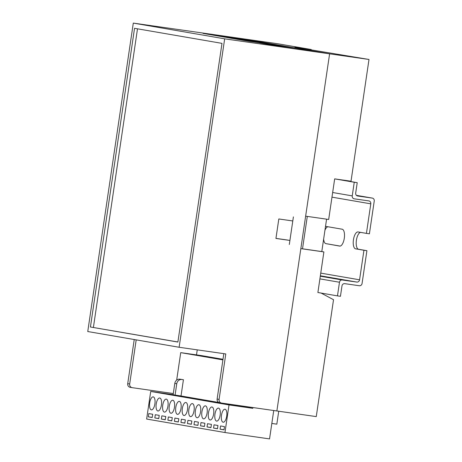 <?xml version="1.0" encoding="UTF-8"?>
<svg xmlns="http://www.w3.org/2000/svg" width="462" height="462" viewBox="0 0 462 462"><rect width="100%" height="100%" fill="white"/><g stroke="black" fill="none" stroke-linecap="round" stroke-linejoin="round"><path stroke-width="0.69" d="M311.244 49.515L294.895 47.182L368.999 59.465L329.608 53.835L238.242 38.098L277.633 43.728L311.244 49.515L311.174 49.983M321.107 293.064L333.524 299.717L316.262 416.597L276.871 410.966L300.843 248.631L323.885 251.923L317.891 292.51L337.468 295.882L339.483 282.247A2.628 2.402 -80.2 0 1 342.244 279.989L356.814 282.068A2.628 2.402 99.8 0 0 359.575 279.81L363.941 250.265L355.584 248.827A8.535 3.442 -81.9 0 1 353.43 239.853A8.535 3.442 -81.9 0 1 358.038 231.941A8.535 3.442 -81.9 0 1 358.079 231.947L366.43 233.385L370.795 203.84A2.628 2.402 99.8 0 0 368.797 200.901L354.233 198.822A2.628 2.402 -80.2 0 1 352.235 195.882L354.25 182.247L357.224 182.675L355.688 193.064A2.628 2.402 99.8 0 0 357.686 195.998L372.251 198.083A2.628 2.402 -80.2 0 1 374.243 201.016L369.404 233.812L366.43 233.385M368.999 59.465L351.022 181.214L334.673 178.875L328.678 219.462L305.636 216.164L329.608 53.835L281.722 46.714L259.661 42.914L294.184 47.73L247.54 41.066L226.651 37.468L270.559 43.665L223.914 36.995L203.026 33.403L249.676 40.067L238.242 38.098L133.299 23.1L87.757 331.531L179.123 347.268L224.665 38.837L329.608 53.835L276.871 410.966L221.575 403.06A3.28 3.003 99.8 0 1 221.5 403.049L219.542 402.714A3.28 3.003 -80.2 0 1 217.123 399.053L223.827 353.655M326.582 219.161L321.795 251.565L323.885 251.923M349.006 180.925L348.666 181.202M321.795 251.565L302.518 248.81M289.31 244.496L293.387 216.903M271.829 423.446L276.825 424.162L278.73 411.232M207.12 412.809A6.566 2.651 -81.9 0 0 205.44 405.861A6.566 2.651 -81.9 0 0 201.9 411.908A6.566 2.651 -81.9 0 0 203.58 418.855A6.566 2.651 -81.9 0 0 207.12 412.809M226.698 416.181A6.566 2.651 -81.9 0 0 225.017 409.234A6.566 2.651 -81.9 0 0 221.477 415.28A6.566 2.651 -81.9 0 0 223.158 422.228A6.566 2.651 -81.9 0 0 226.698 416.181M220.172 415.055A6.566 2.651 -81.9 0 0 218.491 408.108A6.566 2.651 -81.9 0 0 214.951 414.16A6.566 2.651 -81.9 0 0 216.632 421.107A6.566 2.651 -81.9 0 0 220.172 415.055M213.646 413.935A6.566 2.651 -81.9 0 0 211.966 406.987A6.566 2.651 -81.9 0 0 208.426 413.034A6.566 2.651 -81.9 0 0 210.106 419.981A6.566 2.651 -81.9 0 0 213.646 413.935M200.595 411.682A6.566 2.651 -81.9 0 0 198.914 404.735A6.566 2.651 -81.9 0 0 195.374 410.787A6.566 2.651 -81.9 0 0 197.055 417.735A6.566 2.651 -81.9 0 0 200.595 411.682M194.069 410.562A6.566 2.651 -81.9 0 0 192.383 403.615A6.566 2.651 -81.9 0 0 188.848 409.661A6.566 2.651 -81.9 0 0 190.529 416.608A6.566 2.651 -81.9 0 0 194.069 410.562M187.543 409.436A6.566 2.651 -81.9 0 0 185.857 402.489A6.566 2.651 -81.9 0 0 182.323 408.541A6.566 2.651 -81.9 0 0 184.003 415.488A6.566 2.651 -81.9 0 0 187.543 409.436M154.909 403.817A6.566 2.651 -81.9 0 0 153.228 396.87A6.566 2.651 -81.9 0 0 149.688 402.916A6.566 2.651 -81.9 0 0 151.369 409.863A6.566 2.651 -81.9 0 0 154.909 403.817M161.434 404.943A6.566 2.651 -81.9 0 0 159.754 397.996A6.566 2.651 -81.9 0 0 156.214 404.042A6.566 2.651 -81.9 0 0 157.894 410.989A6.566 2.651 -81.9 0 0 161.434 404.943M167.96 406.063A6.566 2.651 -81.9 0 0 166.28 399.116A6.566 2.651 -81.9 0 0 162.74 405.168A6.566 2.651 -81.9 0 0 164.426 412.116A6.566 2.651 -81.9 0 0 167.96 406.063M181.017 408.316A6.566 2.651 -81.9 0 0 179.331 401.368A6.566 2.651 -81.9 0 0 175.791 407.415A6.566 2.651 -81.9 0 0 177.477 414.362A6.566 2.651 -81.9 0 0 181.017 408.316M174.486 407.189A6.566 2.651 -81.9 0 0 172.805 400.242A6.566 2.651 -81.9 0 0 169.265 406.289A6.566 2.651 -81.9 0 0 170.952 413.236A6.566 2.651 -81.9 0 0 174.486 407.189M240.367 406.185L225.421 403.615M218.792 402.471L181.023 395.963L183.42 379.729L179.978 379.181L183.42 379.729M273.741 410.516L269.548 438.9L224.954 432.524L229.031 404.931L252.812 408.327L248.244 407.542L248.342 406.889M252.812 408.327L252.928 407.542M222.909 359.898L180.729 352.633L201.542 355.607L222.996 359.303M176.675 380.111L180.729 352.633M240.431 405.757L240.338 406.358L248.244 407.542M181.936 379.521A4.92 4.505 99.8 0 0 176.755 383.755L174.798 383.414L173.123 394.779L181.023 395.963M229.031 404.931L150.716 391.441L173.14 394.646M224.954 432.524L146.639 419.04L150.716 391.441M224.006 429.868L224.486 426.622L220.57 425.947L220.091 429.192L224.006 429.868M217.481 428.742L217.96 425.496L214.045 424.821L213.565 428.066L217.481 428.742M210.955 427.621L211.434 424.37L207.519 423.7L207.04 426.946L210.955 427.621M158.743 418.63L159.228 415.378L155.307 414.709L154.828 417.954L158.743 418.63M152.217 417.504L152.697 414.258L148.781 413.582L148.302 416.828L152.217 417.504M204.429 426.495L204.909 423.25L200.993 422.574L200.514 425.82L204.429 426.495M165.275 419.75L165.754 416.505L161.839 415.829L161.359 419.074L165.275 419.75M171.8 420.876L172.28 417.631L168.364 416.955L167.885 420.201L171.8 420.876M178.326 421.997L178.806 418.751L174.89 418.075L174.411 421.327L178.326 421.997M184.852 423.123L185.331 419.877L181.416 419.201L180.937 422.447L184.852 423.123M191.378 424.249L191.857 421.003L187.942 420.328L187.462 423.573L191.378 424.249M197.903 425.369L198.383 422.124L194.467 421.448L193.988 424.699L197.903 425.369M197.921 425.259L193.988 424.699M191.395 424.133L187.462 423.573M184.869 423.013L180.937 422.447M178.344 421.887L174.411 421.327M171.818 420.761L167.885 420.201M165.286 419.64L161.359 419.074M204.447 426.38L200.514 425.82M152.235 417.388L148.302 416.828M158.761 418.514L154.828 417.954M210.972 427.506L207.04 426.946M217.498 428.632L213.565 428.066M224.024 429.752L220.091 429.192M174.798 383.414A4.92 4.505 -80.2 0 1 179.978 379.181M175.081 395.114L176.755 383.755M242.296 406.693L242.394 406.04M360.556 232.374A8.535 3.442 -81.9 0 0 356.329 240.829A8.535 3.442 -81.9 0 0 358.558 249.255L366.909 250.693L362.069 283.483A2.628 2.402 -80.2 0 1 359.309 285.741L344.739 283.656A2.628 2.402 99.8 0 0 341.978 285.914L340.442 296.304L337.468 295.882M323.631 239.137A8.535 3.442 -81.9 0 0 325.924 243.636L339.662 246.084A8.535 3.442 -81.9 0 0 339.697 246.09A8.535 3.442 -81.9 0 0 344.306 238.178A8.535 3.442 -81.9 0 0 342.151 229.204L325.519 226.34M334.673 178.875L354.25 182.247M337.647 179.302L357.224 182.675M327.928 226.755A8.535 3.442 -81.9 0 0 324.942 230.249M325.924 243.636L340.153 246.084M366.909 250.693L363.941 250.265M275.947 238.386L287.953 240.101M249.584 40.668L249.676 40.067M298.071 49.053L298.163 48.418M221.419 403.037L219.617 402.725A3.28 3.003 -80.2 0 1 219.542 402.714M136.192 339.876L129.678 383.991A3.28 3.003 99.8 0 0 132.167 387.664L173.302 393.543M197.251 349.861L196.506 354.891M134.234 339.535L127.72 383.656L129.678 383.991M273.209 44.733L273.296 44.133M292.787 220.963L278.817 218.965L275.941 238.444L289.911 240.442L292.787 220.963M217.123 399.053L219.086 399.393L225.797 353.938L179.123 347.268M219.086 399.393A3.28 3.003 99.8 0 0 221.5 403.049M224.665 38.837L133.299 23.1M132.017 387.635L130.209 387.323A3.28 3.003 -80.2 0 1 127.72 383.656M90.431 326.998L177.882 342.059L221.991 43.37L134.54 28.309L90.431 326.998L177.893 341.978M307.299 216.407L302.506 248.868M137.497 28.817L93.405 327.425M319.906 278.875L339.483 282.247M320.299 276.207L342.244 279.989M320.362 275.791L356.814 282.068M320.755 273.123L359.575 279.81M331.97 197.153L370.795 203.84M332.657 192.51L352.235 195.882M372.314 198.088L356.404 195.351L372.251 198.083M358.558 249.255L355.584 248.827M132.092 387.653L130.134 387.312"/></g></svg>
